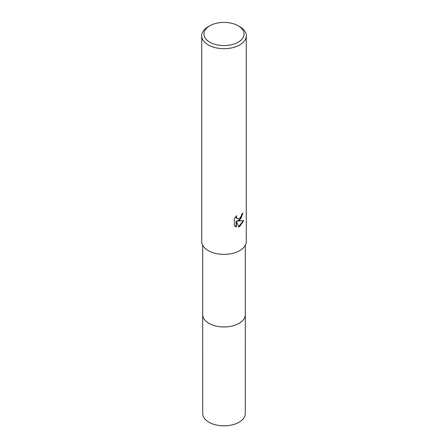 <?xml version="1.0" encoding="UTF-8"?>
<svg xmlns="http://www.w3.org/2000/svg" width="448" height="448" viewBox="0 0 448 448"><rect width="100%" height="100%" fill="white"/><g stroke="black" fill="none" stroke-linecap="round" stroke-linejoin="round"><path stroke-width="0.67" d="M245.291 245.308L245.291 314.658A21.291 12.292 180 0 1 239.053 323.35A21.291 12.292 180 0 1 215.852 326.015A21.291 12.292 180 0 1 202.709 314.658L202.709 245.308M245.291 314.485A21.291 12.292 180 0 1 239.058 323.355A21.291 12.292 180 0 1 215.712 325.987A21.291 12.292 180 0 1 202.709 314.485M239.764 220.254L237.625 221.054L243.734 220.668L239.764 226.447L238.717 226.89L236.404 221.116L236.404 226.94L234.366 225.742L234.366 218.562L236.712 215.656L236.398 217.084L237.261 218.786L239.764 218.322L241.377 215.751L241.612 214.262A22.294 12.869 0 0 0 242.967 213.13L239.764 220.254M238.185 25.794L239.764 26.701A22.294 12.869 180 0 1 246.294 35.806A22.294 12.869 180 0 1 239.764 44.906A22.294 12.869 180 0 1 215.471 47.695A22.294 12.869 180 0 1 201.706 35.806A22.294 12.869 180 0 1 208.236 26.701L209.815 25.794A20.065 11.586 180 0 1 238.185 25.794A20.065 11.586 180 0 1 238.185 42.174A20.065 11.586 180 0 1 209.815 42.174A20.065 11.586 180 0 1 209.815 25.794L208.236 26.701M246.294 35.806L246.294 241.489A22.294 12.869 180 0 1 239.764 250.589A22.294 12.869 180 0 1 215.471 253.383A22.294 12.869 180 0 1 201.706 241.489L201.706 35.806M242.631 213.438L241.03 218.366L237.311 220.875L237.625 221.054M237.11 218.686L236.303 217.924L236.146 216.238M235.172 226.402L236.085 226.755L236.085 220.931L236.404 221.116M238.616 226.638L243.314 220.769M236.085 226.755L236.404 226.94M245.291 314.412A21.297 12.292 180 0 1 245.297 314.664L245.291 413.543A21.291 12.292 180 0 1 232.148 424.9A21.291 12.292 180 0 1 208.947 422.234A21.291 12.292 180 0 1 202.709 413.543L202.703 314.664A21.297 12.292 180 0 1 202.709 314.412M245.297 314.664A21.297 12.292 180 0 1 232.148 326.021A21.297 12.292 180 0 1 208.942 323.355A21.297 12.292 180 0 1 202.703 314.664M237.261 218.786L236.942 218.602"/></g></svg>
